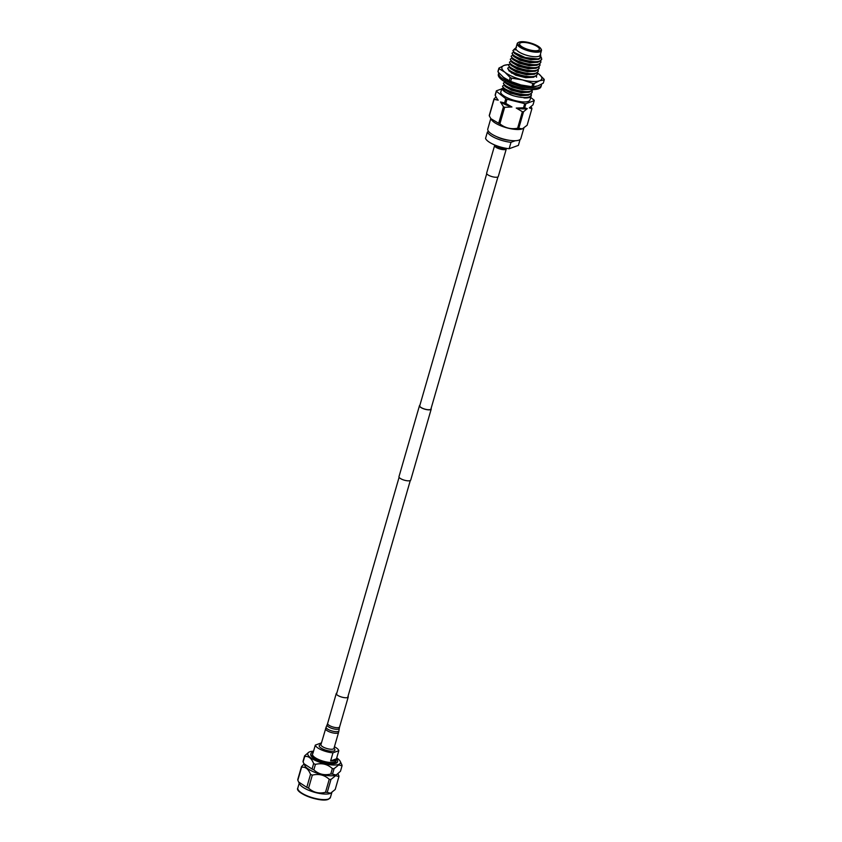 <?xml version="1.0" encoding="UTF-8"?>
<svg xmlns="http://www.w3.org/2000/svg" width="842" height="842" viewBox="0 0 842 842"><rect width="100%" height="100%" fill="white"/><g stroke="black" fill="none" stroke-linecap="round" stroke-linejoin="round"><path stroke-width="1.26" d="M419.905 405.202A6.115 1.884 16.1 0 0 419.474 405.676A6.115 1.884 16.1 0 0 423.663 408.812A6.115 1.884 16.1 0 0 430.546 409.644A6.115 1.884 16.1 0 0 431.22 409.065A6.115 1.884 16.1 0 0 431.104 408.444M419.474 405.676L398.982 476.667A6.115 1.884 16.1 0 0 403.171 479.803A6.115 1.884 16.1 0 0 410.054 480.624A6.115 1.884 16.1 0 0 410.728 480.056L431.22 409.065M486.729 173.684L419.748 405.76A5.831 1.8 16.1 0 0 423.737 408.749A5.831 1.8 16.1 0 0 430.304 409.538A5.831 1.8 16.1 0 0 430.946 408.991L497.927 176.915M313.287 752.116A12.209 3.768 16.1 0 0 312.982 752.632A12.209 3.768 16.1 0 0 312.961 753.222L315.308 745.107L321.149 742.991A12.209 3.768 -163.9 0 1 321.423 743.012M336.442 759.4A12.209 3.768 16.1 0 0 336.463 758.81L338.81 750.696L332.969 752.811L330.622 760.926A12.209 3.768 16.1 0 0 335.105 760.547A12.209 3.768 16.1 0 0 336.442 759.4L336 760.936A12.209 3.768 -163.9 0 1 334.663 762.084A12.209 3.768 -163.9 0 1 320.907 760.421A12.209 3.768 -163.9 0 1 312.54 754.158L312.982 752.632M332.969 752.811A12.209 3.768 -163.9 0 1 315.308 745.107M336.474 758.863A13.904 4.294 -163.9 0 1 337.631 761.4A13.904 4.294 -163.9 0 1 336.095 762.705A13.904 4.294 -163.9 0 1 320.444 760.821A13.904 4.294 -163.9 0 1 310.919 753.695A13.904 4.294 -163.9 0 1 312.445 752.39A13.904 4.294 -163.9 0 1 313.245 752.159M337.631 761.4L337.453 761.989A13.904 4.294 -163.9 0 1 335.926 763.294A13.904 4.294 -163.9 0 1 320.276 761.41A13.904 4.294 -163.9 0 1 310.751 754.285L310.919 753.695M334.032 748.159L334.716 749.254A8.178 2.526 -163.9 0 1 334.011 750.938A8.178 2.526 -163.9 0 1 323.591 749.359A8.178 2.526 -163.9 0 1 319.855 744.97A8.178 2.526 -163.9 0 1 320.097 744.865M313.529 751.243A16.977 5.241 16.1 0 0 309.656 751.832A16.977 5.241 16.1 0 0 308.814 752.232A16.977 5.241 16.1 0 0 317.308 761.326A16.977 5.241 16.1 0 0 338.547 764.441A16.977 5.241 16.1 0 0 340.189 761.294A16.977 5.241 16.1 0 0 336.716 757.937M342.052 765.778L338.726 764.936L334.085 768.672L332.506 774.114L335.832 774.956L336.874 774.44L340.484 771.219L342.052 765.778A19.408 5.999 16.1 0 0 341.989 765.083L340.189 761.294M303.109 761.957A19.408 5.999 -163.9 0 1 303.046 761.263L304.615 755.811A19.408 5.999 16.1 0 0 304.688 756.505L303.109 761.957L304.909 765.736A16.977 5.241 16.1 0 0 318.529 773.63A16.977 5.241 16.1 0 0 335.442 775.198A16.977 5.241 16.1 0 0 336.284 774.798A16.977 5.241 16.1 0 0 336.516 774.64M327.233 792.406L330.559 793.238L335.2 789.501L338.947 776.534L335.621 775.692L330.98 779.429L327.233 792.406A19.408 5.999 -163.9 0 1 325.496 792.311L329.243 779.334A19.408 5.999 16.1 0 0 330.98 779.429M338.947 776.534A19.408 5.999 16.1 0 0 338.884 775.84L337.905 773.703M331.243 792.932A16.977 5.241 -163.9 0 1 331.011 793.08A16.977 5.241 -163.9 0 1 330.159 793.48A16.977 5.241 -163.9 0 1 313.245 791.912A16.977 5.241 -163.9 0 1 299.636 784.028L298.626 781.997L306.783 787.333L310.53 774.356A19.408 5.999 16.1 0 0 312.319 775.135L308.582 788.112A19.408 5.999 -163.9 0 1 306.783 787.333M330.622 760.926L336.463 758.81M301.51 766.567A19.408 5.999 16.1 0 0 301.583 767.262L297.836 780.239A19.408 5.999 -163.9 0 1 297.763 779.545L301.51 766.567L304.088 764.083M329.243 779.334C324.486 774.945 318.844 773.545 312.319 775.135M308.582 788.112C313.34 792.501 318.981 793.901 325.496 792.311M310.53 774.356C308.414 768.999 305.435 766.641 301.583 767.262M297.836 780.239L298.626 781.997M332.506 774.114A19.408 5.999 -163.9 0 1 330.78 774.03L332.348 768.578C327.591 764.189 321.949 762.789 315.424 764.378L313.856 769.83C318.613 774.219 324.254 775.619 330.78 774.03M313.856 769.83A19.408 5.999 -163.9 0 1 312.056 769.041L313.634 763.599C311.519 758.242 308.54 755.884 304.688 756.505M303.899 763.705L312.056 769.041M304.615 755.811L308.814 752.232M313.634 763.599A19.408 5.999 16.1 0 0 315.424 764.378M332.348 768.578A19.408 5.999 16.1 0 0 334.085 768.672M334.432 746.77A12.209 3.768 -163.9 0 1 338.81 750.696M535.775 50.752A10.262 3.168 16.1 0 0 539.343 49.425A10.262 3.168 16.1 0 0 534.102 44.868A10.262 3.168 16.1 0 0 523.187 42.416A10.262 3.168 16.1 0 0 519.619 43.731A10.262 3.168 16.1 0 0 524.861 48.289A10.262 3.168 16.1 0 0 535.775 50.752M519.219 42.1A12.062 3.726 16.1 0 0 518.851 42.247A12.062 3.726 16.1 0 0 524.366 48.731A12.062 3.726 16.1 0 0 539.754 51.057A12.062 3.726 16.1 0 0 540.785 48.583A12.062 3.726 16.1 0 0 530.923 43.121A12.062 3.726 16.1 0 0 519.219 42.1M517.809 42.805L518.788 42.311L517.809 42.805A12.619 3.905 -163.9 0 0 517.209 43.584L515.904 48.11A12.619 3.905 16.1 0 0 524.555 54.593A12.619 3.905 16.1 0 0 538.764 56.298A12.619 3.905 16.1 0 0 540.154 55.119L541.459 50.583A12.619 3.905 -163.9 0 1 540.08 51.772A12.619 3.905 -163.9 0 1 525.861 50.057A12.619 3.905 -163.9 0 1 517.209 43.584M509.473 140.319A12.072 3.726 -163.9 0 1 496.464 136.562M522.777 128.658A17.198 5.315 -163.9 0 1 522.682 128.71A17.198 5.315 -163.9 0 1 522.198 128.91A17.198 5.315 -163.9 0 1 505.547 127.468A17.198 5.315 -163.9 0 1 491.475 119.701L489.307 115.88A19.629 6.062 -163.9 0 1 489.265 115.417L494.033 98.882A19.629 6.062 -163.9 0 0 494.086 99.345L498.201 100.177A17.482 5.399 -163.9 0 1 497.19 98.956L495.212 95.43A19.629 6.062 -163.9 0 1 495.17 94.967L496.359 90.831L501.737 88.873M523.871 128.047L520.851 138.52A17.198 5.315 -163.9 0 1 518.956 140.14A17.198 5.315 -163.9 0 1 499.58 137.804A17.198 5.315 -163.9 0 1 487.792 128.984L490.781 118.617L498.675 123.311A19.629 6.062 -163.9 0 0 499.885 123.837L504.663 107.302A19.629 6.062 -163.9 0 1 503.453 106.776L498.675 123.311M540.785 48.583L541.153 49.183A12.619 3.905 -163.9 0 1 541.459 50.583M531.049 106.65L531.849 108.26A19.629 6.062 -163.9 0 1 531.891 108.723L527.124 125.258L522.356 128.837L518.777 128.289A19.629 6.062 -163.9 0 1 517.609 128.237C510.947 129.468 505.042 128.005 499.885 123.837M531.239 93.715L531.376 95.178L529.639 96.809C525.808 98.082 520.293 97.704 513.094 95.662C506.305 93.094 502.895 90.61 502.863 88.221L503.548 87.736M531.313 95.356L529.534 97.177L523.945 97.914A15.293 4.726 16.1 0 0 529.46 97.44A15.293 4.726 16.1 0 0 531.134 95.999A15.293 4.726 16.1 0 0 531.186 95.778M531.134 95.999L529.986 99.987A15.293 4.726 -163.9 0 1 528.302 101.429A15.293 4.726 -163.9 0 1 512.641 99.882A15.293 4.726 -163.9 0 1 500.664 92.588L501.811 88.599L502.863 88.221M515.051 50.036L514.82 48.668L515.051 50.036L514.388 49.078L512.904 50.667L514.367 52.478L525.208 57.54L537.701 58.94L539.733 58.403L540.785 55.214L540.332 54.488M532.102 90.725L532.239 92.188L530.502 93.82C524.566 96.893 503.59 90.599 502.516 86.179L504.411 84.747M532.176 92.367L530.397 94.178L528.187 94.757L521.566 94.672L510.22 91.767L503.79 88.231L502.516 86.179M532.954 89.557L531.365 90.82C525.44 93.894 504.453 87.61 503.379 83.179L505.274 81.748M532.997 89.557L531.26 91.189L529.05 91.757L522.429 91.683L511.083 88.778L504.653 85.242L503.379 83.179M536.428 75.748L536.554 77.211M537.291 72.759L537.417 74.222L535.691 75.854C529.755 78.927 508.768 72.633 507.694 68.213L509.589 66.781M537.354 74.401L535.586 76.212L533.375 76.79L526.745 76.706L515.409 73.801L508.978 70.265L507.694 68.213M538.154 69.76L538.291 71.223L536.554 72.854C530.618 75.927 509.631 69.644 508.557 65.213L510.452 63.782M538.227 71.402L536.449 73.222L534.238 73.791L527.618 73.717L516.272 70.812L509.842 67.276L508.557 65.213M539.017 66.771L539.154 68.234L537.417 69.865C531.481 72.938 510.494 66.644 509.431 62.224L511.326 60.792M539.091 68.412L537.312 70.223L535.102 70.802L528.481 70.717L517.135 67.813L510.705 64.276L509.431 62.224M539.88 63.771L540.017 65.234L538.28 66.865C532.344 69.939 511.368 63.655 510.294 59.224L512.189 57.793M539.954 65.413L538.175 67.234L535.965 67.802L529.344 67.728L517.998 64.823L511.568 61.287L510.294 59.224M540.743 60.782L540.88 62.245L539.143 63.876C533.218 66.95 512.231 60.656 511.157 56.235L513.052 54.804M540.817 62.424L539.038 64.234L536.828 64.813L530.207 64.729L518.861 61.824L512.431 58.287L511.157 56.235M541.185 57.003L541.743 59.245L540.006 60.877C534.081 63.95 513.094 57.666 512.02 53.235L513.915 51.804M541.68 59.424L539.901 61.245L537.691 61.813L531.07 61.74L519.725 58.835L513.294 55.298L512.02 53.235M516.209 83.579L514.451 83M524.534 85.737L523.808 85.642M519.84 84.937L514.599 83.453M509.536 81.295L507.189 79.874M520.598 87.884L512.052 85.421L507.642 83.295M525.545 88.894L511.947 85.779L505.368 82.116M514.388 49.078L516.493 47.331M527.324 97.746L523.945 97.914M528.187 94.757L520.788 94.936L510.757 92.42L503.79 88.231M529.05 91.757L521.651 91.946L511.62 89.42L504.653 85.242M527.081 89.126L522.524 88.947L512.483 86.431L505.516 82.242M527.134 86.168L524.45 86.063M508.494 80.979L506.379 79.253M533.375 76.79L525.976 76.969L515.946 74.454L508.978 70.265M534.238 73.791L526.839 73.98L516.809 71.454L509.842 67.276M535.102 70.802L527.702 70.981L517.672 68.465L510.705 64.276M535.965 67.802L528.565 67.991L518.535 65.466L511.568 61.287M536.828 64.813L529.439 64.992L519.398 62.476L512.431 58.287M537.691 61.813L530.302 62.003L520.261 59.477L513.294 55.298M537.322 58.993L531.165 59.003L521.124 56.488L514.367 52.478M540.122 58.214L538.764 59.277L530.944 59.75L520.914 57.235L514.473 53.414L513.873 52.025M538.996 61.55L537.901 62.266L530.081 62.75L520.051 60.235L513.609 56.403L513.01 55.046M538.133 64.539L537.028 65.266L529.218 65.739L519.188 63.224L512.746 59.403L512.147 58.035M537.27 67.539L536.165 68.255L528.355 68.739L518.325 66.223L511.883 62.392L511.283 61.034M536.407 70.528L535.302 71.254L527.492 71.728L517.451 69.212L511.02 65.392L510.42 64.024M535.544 73.528L534.438 74.243L526.629 74.728L516.588 72.212L510.157 68.381L509.547 67.023M534.681 76.517L533.575 77.243L525.766 77.717L515.725 75.201L508.905 70.823M529.229 86.715L528.376 86.831M529.607 89.41L522.303 89.694L512.273 87.179L505.832 83.358L505.232 82.042M530.355 91.494L529.25 92.21L521.44 92.694L511.41 90.178L504.968 86.347L504.369 84.989M529.492 94.483L528.387 95.209L520.577 95.683L510.547 93.167L504.105 89.347L503.505 87.978M501.811 88.599A15.293 4.726 16.1 0 0 513.094 95.662M515.367 140.719L511.01 142.309A17.198 5.315 -163.9 0 1 487.402 132.005L488.686 131.541M520.072 139.561L518.398 145.382L509.147 148.729A17.198 5.315 -163.9 0 1 485.539 138.435L487.402 132.005M509.147 148.729L511.01 142.309M495.212 95.43L496.401 91.294L505.779 98.724L504.579 102.861L500.474 101.977L503.453 106.776M504.663 107.302L511.947 106.976L505.789 103.387L506.989 99.251A19.629 6.062 -163.9 0 1 505.779 98.724M506.989 99.251L524.703 103.64L523.514 107.787L516.241 108.05L522.377 111.702L517.609 128.237M518.777 128.289L523.545 111.754L527.281 108.618L524.671 107.839L525.871 103.703A19.629 6.062 -163.9 0 1 524.703 103.64M525.871 103.703L534.217 100.672L533.028 104.808L529.302 107.892L531.891 108.723M530.713 97.461L534.175 100.209A19.629 6.062 -163.9 0 1 534.217 100.672M505.789 103.387A19.629 6.062 -163.9 0 1 504.579 102.861M524.671 107.839A19.629 6.062 -163.9 0 1 523.514 107.787M511.947 106.976A17.482 5.399 -163.9 0 1 500.474 101.977M498.201 100.177L496.696 98.188M527.281 108.618A17.482 5.399 -163.9 0 1 516.241 108.05M496.012 97.009L494.033 98.882M523.545 111.754A19.629 6.062 -163.9 0 1 522.377 111.702M489.307 115.88L494.086 99.345M498.811 72.833A22.197 6.862 16.1 0 0 498.748 73.012A22.197 6.862 16.1 0 0 513.957 84.4A22.197 6.862 16.1 0 0 538.964 87.41A22.197 6.862 16.1 0 0 541.406 85.326A22.197 6.862 16.1 0 0 541.448 84.253M541.406 85.326L541.006 86.694A22.197 6.862 -163.9 0 1 538.564 88.778A22.197 6.862 -163.9 0 1 513.567 85.768A22.197 6.862 -163.9 0 1 498.359 74.38L498.748 73.012M509.978 81.148L509.221 81.411L511.136 82.253A19.229 5.947 16.1 0 0 511.347 82.337A19.229 5.947 16.1 0 0 520.251 85.368L522.398 85.884A19.229 5.947 16.1 0 0 522.629 85.926A19.229 5.947 16.1 0 0 531.123 86.979L532.765 86.947A19.229 5.947 16.1 0 0 532.933 86.936A19.229 5.947 16.1 0 0 536.059 86.431M502.506 76.548L503.295 77.443A19.229 5.947 16.1 0 0 503.39 77.538A19.229 5.947 16.1 0 0 509.294 81.39M523.998 85.768L524.903 86.368M519.893 84.674L519.84 85.263M520.409 84.81L520.24 85.421M506.8 80.485L507.442 79.485M505.758 78.948L504.653 78.601M513.894 84.305L514.746 83.274L513.609 83.263M509.463 64.497A23.492 7.262 16.1 0 0 508.915 64.476L504.169 65.381A20.755 6.41 16.1 0 0 504.842 72.191L498.959 68.655L498.022 71.907L503.369 77.264L509.799 81.064A20.755 6.41 -163.9 0 0 521.03 84.968L510.673 81.421L511.61 78.18L522.493 79.906A20.755 6.41 16.1 0 0 532.418 81.464A20.755 6.41 16.1 0 0 539.49 80.79L534.228 83.516L533.291 86.768L538.027 85.863L543.301 83.126L544.237 79.885L539.49 80.79A20.755 6.41 16.1 0 0 538.827 73.97L544.185 79.337A23.492 7.262 16.1 0 1 544.237 79.885M528.355 86.326L527.766 86.252A20.755 6.41 -163.9 0 1 521.03 84.968L531.912 86.694A23.492 7.262 16.1 0 0 532.607 86.737A23.492 7.262 16.1 0 0 533.291 86.768M531.912 86.694L532.849 83.442A23.492 7.262 16.1 0 0 533.544 83.484A23.492 7.262 16.1 0 0 534.228 83.516M537.333 72.865L538.827 73.97A20.755 6.41 16.1 0 0 537.343 72.896M532.849 83.442L522.493 79.906A20.755 6.41 16.1 0 1 504.842 72.191L510.189 77.559A23.492 7.262 16.1 0 0 511.61 78.18M510.673 81.421A23.492 7.262 16.1 0 1 509.252 80.8L510.189 77.559M498.022 71.907A23.492 7.262 16.1 0 1 497.969 71.349L498.906 68.107L504.169 65.381A20.755 6.41 16.1 0 1 509.263 64.655M498.906 68.107A23.492 7.262 16.1 0 0 498.959 68.655M511.925 73.286L508.305 69.633M506.263 148.887A6.062 1.873 16.1 0 1 505.6 149.455A6.062 1.873 16.1 0 1 498.769 148.634A6.062 1.873 16.1 0 1 494.612 145.529L486.644 173.126A6.062 1.873 16.1 0 0 490.802 176.231A6.062 1.873 16.1 0 0 497.633 177.052A6.062 1.873 16.1 0 0 498.296 176.483L506.347 148.739M348.041 696.197A6.231 1.926 -163.9 0 1 348.241 696.966A6.231 1.926 -163.9 0 1 346.073 697.765A6.231 1.926 -163.9 0 1 339.452 696.271A6.231 1.926 -163.9 0 1 336.274 693.513A6.231 1.926 -163.9 0 1 336.853 692.966M325.559 728.667A6.768 2.094 -163.9 0 0 329.012 731.677A6.768 2.094 -163.9 0 0 336.211 733.298A6.768 2.094 -163.9 0 0 338.568 732.424L333.958 748.391A6.768 2.094 -163.9 0 1 331.601 749.264A6.768 2.094 -163.9 0 1 324.402 747.643A6.768 2.094 -163.9 0 1 320.949 744.633L326.149 727.056A6.662 2.063 -163.9 0 0 329.39 730.046A6.662 2.063 -163.9 0 0 336.589 731.687A6.662 2.063 -163.9 0 0 338.937 730.751L339.273 728.414A6.336 1.958 -163.9 0 1 337.042 729.319A6.336 1.958 -163.9 0 1 330.19 727.741A6.336 1.958 -163.9 0 1 327.106 724.909L326.149 727.056M297.815 788.017A16.977 5.241 16.1 0 0 309.446 796.721A16.977 5.241 16.1 0 0 328.559 799.026A16.977 5.241 16.1 0 0 330.422 797.437L328.275 799.342C320.528 802.784 294.342 792.838 297.815 788.017L299.215 783.176M327.938 799.332A16.419 5.073 -163.9 0 1 311.624 797.827A16.419 5.073 -163.9 0 1 298.426 790.217M494.559 145.224A6.357 1.968 16.1 0 0 494.654 145.403L494.433 145.024A6.694 2.063 16.1 0 0 499.853 148.087A6.694 2.063 16.1 0 0 506.431 148.676A6.694 2.063 16.1 0 0 506.684 148.56L506.884 148.445M494.654 145.403A6.357 1.968 16.1 0 0 499.811 148.318A6.357 1.968 16.1 0 0 506.053 148.876A6.357 1.968 16.1 0 0 506.295 148.771A6.357 1.968 16.1 0 0 506.474 148.655M495.17 145.171A6.989 2.158 16.1 0 0 505.979 148.287M348.241 696.966L339.6 726.909A6.231 1.926 -163.9 0 1 337.421 727.709A6.231 1.926 -163.9 0 1 330.811 726.214A6.231 1.926 -163.9 0 1 327.633 723.457L327.106 724.909M399.097 477.288L336.474 694.271M410.296 480.519L347.672 697.502M321.012 744.402L319.855 744.97M336.284 774.798L336.874 774.44M331.011 793.08L331.59 792.732M331.822 792.585L330.422 797.437M536.954 59.056L537.701 58.94M336.274 693.513L327.633 723.457M339.6 726.909L339.273 728.414M338.568 732.424L338.937 730.751"/></g></svg>
